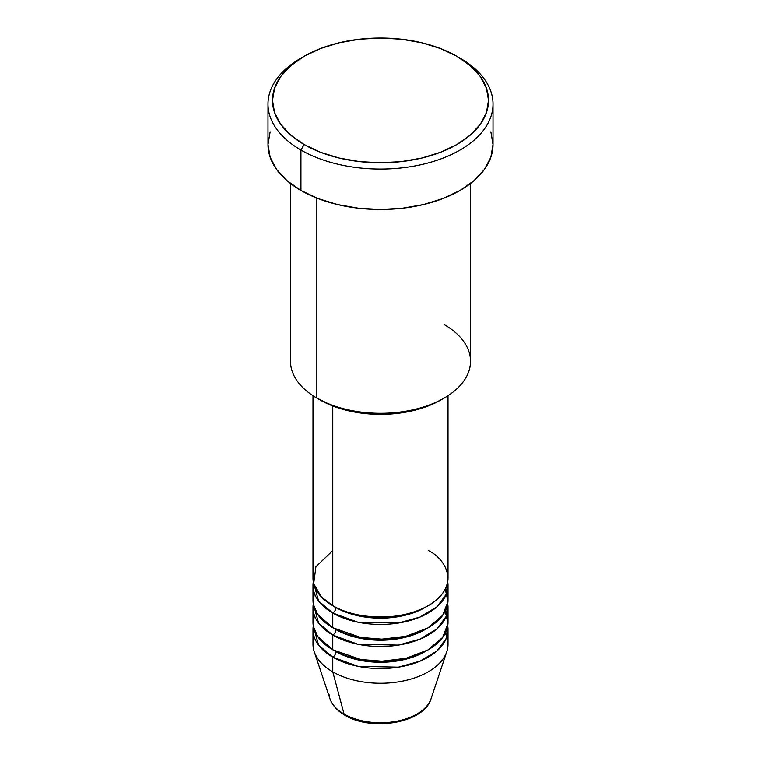 <?xml version="1.0" encoding="UTF-8"?>
<svg xmlns="http://www.w3.org/2000/svg" width="761" height="761" viewBox="0 0 761 761"><rect width="100%" height="100%" fill="white"/><g stroke="black" fill="none" stroke-linecap="round" stroke-linejoin="round"><path stroke-width="1.14" d="M429.661 701.899A51.52 29.746 180 0 1 344.067 714.027A4.499 2.597 120 0 0 344.904 715.197A4.499 2.597 -60 0 1 344.067 714.027A51.52 29.746 0 0 0 395.596 721.428A51.52 29.746 0 0 0 431.087 698.627C424.21 723.093 371.606 731.73 344.895 715.197C337.294 710.822 332.3 705.304 329.913 698.627A51.52 29.746 0 0 0 344.067 714.027L332.766 671.83L344.067 714.027A51.52 29.746 180 0 1 329.037 694.432M332.766 550.564L315.92 566.774L313.675 583.639L321.304 596.862L332.766 605.68A67.51 38.973 0 0 0 406.336 614.137A67.51 38.973 0 0 0 448.01 578.122L448.01 395.691M448.01 585.475A67.51 38.973 180 0 0 447.706 581.804L446.279 594.236L436.966 606.84L419.948 617.104L398.374 623.059L357.841 622.184L332.766 613.033A4.499 2.597 120 0 0 335.943 607.525A4.499 2.597 -60 0 1 332.766 613.033L318.555 600.971L313.294 581.804A67.51 38.973 180 0 0 312.99 585.475L312.99 600.172A67.51 38.973 0 0 0 332.766 627.73A67.51 38.973 0 0 0 406.336 636.177A67.51 38.973 0 0 0 448.01 600.172L448.01 585.475A67.51 38.973 180 0 1 406.336 621.48A67.51 38.973 180 0 1 332.766 613.033L332.766 627.73L332.766 613.033A67.51 38.973 180 0 1 312.99 585.475M314.198 592.819L313.399 604.453L317.613 614.346L332.766 627.73L360.704 637.433L381.889 639.145L405.851 636.301L427.882 627.939L442.702 615.316L447.972 601.466L445.252 589.147A67.51 38.973 0 0 1 446.802 592.819M448.01 607.525A67.51 38.973 180 0 0 447.706 603.844L446.279 616.286L436.966 628.881L419.948 639.154L398.374 645.109L357.841 644.234L332.766 635.083A4.499 2.597 120 0 0 335.943 629.566A4.499 2.597 -60 0 1 332.766 635.083L318.555 623.021L313.294 603.844A67.51 38.973 180 0 0 312.99 607.525L312.99 622.222A67.51 38.973 0 0 0 332.766 649.78A67.51 38.973 0 0 0 406.336 658.227A67.51 38.973 0 0 0 448.01 622.222L448.01 607.525A67.51 38.973 180 0 1 406.336 643.53A67.51 38.973 180 0 1 332.766 635.083L332.766 649.78L332.766 635.083A67.51 38.973 180 0 1 312.99 607.525M314.198 614.869L313.399 626.503L317.613 636.396L332.766 649.78L360.704 659.483L381.889 661.185L405.851 658.341L427.882 649.98L442.702 637.366L447.972 623.516L445.252 611.197A67.51 38.973 0 0 1 446.802 614.869M448.01 629.566A67.51 38.973 180 0 0 447.706 625.894L446.279 638.336L436.966 650.931L419.948 661.195L398.374 667.159L357.841 666.284L332.766 657.133A4.499 2.597 120 0 0 335.943 651.616A4.499 2.597 -60 0 1 332.766 657.133L318.555 645.071L313.294 625.894A67.51 38.973 180 0 0 312.99 629.566L312.99 644.272A67.51 38.973 0 0 0 332.766 671.83A67.51 38.973 0 0 0 406.336 680.277A67.51 38.973 0 0 0 448.01 644.272L448.01 629.566A67.51 38.973 180 0 1 406.336 665.58A67.51 38.973 180 0 1 332.766 657.133L332.766 671.83L332.766 657.133A67.51 38.973 180 0 1 312.99 629.566M444.148 324.567A90.007 51.967 180 0 1 444.148 398.06A90.007 51.967 180 0 1 316.852 398.06L320.039 399.896A85.508 49.37 0 0 0 440.961 399.896L428.005 406.041L413.223 410.598L397.185 413.413L380.5 414.365L363.815 413.413L347.777 410.598L332.995 406.041L316.852 398.06A90.007 51.967 0 0 0 414.945 409.332A90.007 51.967 0 0 0 470.507 361.313L470.507 183.487M304.124 56.314L300.937 58.15A112.514 64.961 0 0 0 300.937 150.022L304.124 144.504A108.014 62.364 180 0 1 304.124 56.314A108.014 62.364 180 0 1 456.876 56.314L440.505 48.561L421.832 42.797L401.57 39.249L380.5 38.05L359.43 39.249L339.168 42.797L320.495 48.561L304.124 56.314L290.692 65.769L280.704 76.547L274.559 88.247L272.486 100.414L274.559 112.58L280.704 124.271L290.692 135.058L304.124 144.504L320.495 152.267L339.168 158.022L359.43 161.57L380.5 162.768L401.57 161.57L421.832 158.022L440.505 152.267L456.876 144.504L470.308 135.058L480.296 124.271L486.441 112.58L488.514 100.414L486.441 88.247L480.296 76.547L470.308 65.769L456.876 56.314A108.014 62.364 180 0 1 456.876 144.504A108.014 62.364 180 0 1 304.124 144.504L300.937 150.022A112.514 64.961 0 0 0 460.063 150.022A112.514 64.961 0 0 0 460.063 58.15L460.063 58.15A112.514 64.961 180 0 1 493.014 104.086A112.514 64.961 180 0 1 423.554 164.1A112.514 64.961 180 0 1 300.937 150.022L300.937 190.44A112.514 64.961 0 0 0 423.554 204.519A112.514 64.961 0 0 0 493.014 144.504L490.855 157.185L484.453 169.37L474.055 180.595L460.063 190.44L443.007 198.516L423.554 204.519L402.455 208.219L380.5 209.465L358.545 208.219L337.446 204.519L317.993 198.516L300.937 190.44L300.937 150.022A112.514 64.961 180 0 1 267.986 104.086A112.514 64.961 180 0 1 302.564 57.237M332.766 405.955L332.766 605.68L332.766 405.955M316.852 198.079L316.852 398.06L316.852 198.079M446.802 636.919A67.51 38.973 0 0 0 445.252 633.247A67.51 38.973 180 0 1 446.783 651.654A67.51 38.973 180 0 1 400.286 681.533A67.51 38.973 180 0 1 332.766 671.83A67.51 38.973 180 0 1 314.217 651.654A67.51 38.973 180 0 1 314.198 636.919M362.445 720.876L371.301 722.427L380.5 722.95L389.699 722.427L398.555 720.876M267.986 104.086L267.986 144.504A112.514 64.961 0 0 0 300.937 190.44L286.945 180.595L276.547 169.37L270.145 157.185L267.986 144.504L270.145 131.834M490.855 131.834L493.014 144.504L493.014 104.086M290.493 183.487L290.493 361.313A90.007 51.967 0 0 0 316.852 398.06L316.852 398.06M312.99 395.691L312.99 578.122A67.51 38.973 0 0 0 332.766 605.68C344.809 614.85 392.248 625.704 428.234 605.68C462.916 584.914 444.12 557.518 428.234 550.564M426.588 650.703A63.011 36.376 180 0 1 335.943 651.616A63.011 36.376 0 0 0 417.722 655.25M426.588 628.653A63.011 36.376 180 0 1 335.943 629.566A63.011 36.376 0 0 0 417.722 633.2M426.588 606.603A63.011 36.376 180 0 1 335.943 607.525A63.011 36.376 0 0 0 417.722 611.15M444.148 398.06L440.961 399.896M446.783 651.654L431.087 698.627M314.217 651.654L329.913 698.627"/></g></svg>
